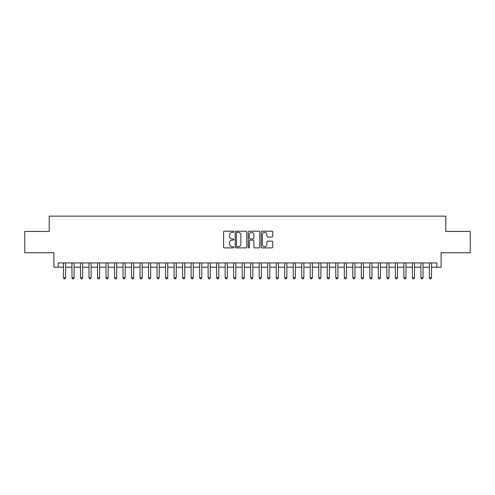<?xml version="1.0" encoding="UTF-8"?>
<svg xmlns="http://www.w3.org/2000/svg" width="495" height="495" viewBox="0 0 495 495"><rect width="100%" height="100%" fill="white"/><g stroke="black" fill="none" stroke-linecap="round" stroke-linejoin="round"><path stroke-width="0.74" d="M233.881 231.778A0.588 0.588 0 0 0 233.3 231.19L224.427 231.19A0.835 0.835 0 0 0 223.592 232.025L223.592 247.061A0.835 0.835 0 0 0 224.427 247.896L233.3 247.896A0.588 0.588 0 0 0 233.881 247.314A0.588 0.588 0 0 0 233.3 246.727L232.149 246.727A2.673 2.673 0 0 1 229.476 244.054L229.476 242.804A2.673 2.673 0 0 1 232.149 240.131L233.3 240.131A0.588 0.588 0 0 0 233.881 239.543A0.588 0.588 0 0 0 233.3 238.961L232.149 238.961A2.673 2.673 0 0 1 229.476 236.288L229.476 235.032A2.673 2.673 0 0 1 232.149 232.359L233.3 232.359A0.588 0.588 0 0 0 233.881 231.778M271.91 237.08A0.835 0.835 0 0 0 272.745 236.245L272.745 232.025A0.835 0.835 0 0 0 271.91 231.19L262.053 231.19A0.835 0.835 0 0 0 261.218 232.025L261.218 247.061A0.835 0.835 0 0 0 262.053 247.896L271.91 247.896A0.835 0.835 0 0 0 272.745 247.061L272.745 241.968A0.835 0.835 0 0 0 271.91 241.133L267.696 241.133A0.835 0.835 0 0 0 266.861 241.968L266.861 244.493A2.234 2.234 0 0 1 264.627 246.727A2.234 2.234 0 0 1 262.387 244.493L262.387 234.593A2.234 2.234 0 0 1 264.627 232.359A2.234 2.234 0 0 1 266.861 234.593L266.861 236.245A0.835 0.835 0 0 0 267.696 237.08L271.91 237.08M58.15 267.201L58.15 262.944L436.85 262.944L436.85 267.201L441.101 267.201L441.101 252.735L470.25 252.735L470.25 231.456L445.785 231.456L445.785 216.142L49.215 216.142L49.215 231.456L24.75 231.456L24.75 252.735L53.899 252.735L53.899 267.201L63.471 267.201M246.77 232.025A0.835 0.835 0 0 0 245.935 231.19L236.078 231.19A0.835 0.835 0 0 0 235.243 232.025L235.243 247.061A0.835 0.835 0 0 0 236.078 247.896L245.935 247.896A0.835 0.835 0 0 0 246.77 247.061L246.77 232.025M249.065 231.19L258.922 231.19A0.835 0.835 0 0 1 259.757 232.025L259.757 247.061A0.835 0.835 0 0 1 258.922 247.896L254.702 247.896A0.835 0.835 0 0 1 253.867 247.061L253.867 240.966A0.835 0.835 0 0 0 253.032 240.131L250.235 240.131A0.835 0.835 0 0 0 249.4 240.966L249.4 247.314A0.588 0.588 0 0 1 248.818 247.896A0.588 0.588 0 0 1 248.23 247.314L248.23 232.025A0.835 0.835 0 0 1 249.065 231.19M65.6 267.201L71.979 267.201M74.108 267.201L80.493 267.201M82.616 267.201L89.001 267.201M91.13 267.201L97.509 267.201M99.637 267.201L106.023 267.201M108.151 267.201L114.531 267.201M116.659 267.201L123.038 267.201M125.167 267.201L131.552 267.201M133.681 267.201L140.06 267.201M142.189 267.201L148.568 267.201M150.697 267.201L157.082 267.201M159.211 267.201L165.59 267.201M167.718 267.201L174.104 267.201M176.226 267.201L182.612 267.201M184.74 267.201L191.12 267.201M193.248 267.201L199.633 267.201M201.756 267.201L208.141 267.201M210.27 267.201L216.649 267.201M218.778 267.201L225.163 267.201M227.292 267.201L233.671 267.201M235.799 267.201L242.179 267.201M244.307 267.201L250.693 267.201M252.821 267.201L259.201 267.201M261.329 267.201L267.708 267.201M269.837 267.201L276.222 267.201M278.351 267.201L284.73 267.201M286.859 267.201L293.244 267.201M295.367 267.201L301.752 267.201M303.881 267.201L310.26 267.201M312.388 267.201L318.774 267.201M320.896 267.201L327.282 267.201M329.41 267.201L335.789 267.201M337.918 267.201L344.303 267.201M346.432 267.201L352.811 267.201M354.94 267.201L361.319 267.201M363.448 267.201L369.833 267.201M371.962 267.201L378.341 267.201M380.469 267.201L386.849 267.201M388.977 267.201L395.363 267.201M397.491 267.201L403.871 267.201M405.999 267.201L412.385 267.201M414.507 267.201L420.892 267.201M423.021 267.201L429.4 267.201M431.529 267.201L436.85 267.201M236.994 232.359A0.588 0.588 0 0 0 236.412 232.947L236.412 246.145A0.588 0.588 0 0 0 236.994 246.727L238.206 246.727A2.673 2.673 0 0 0 240.879 244.054L240.879 235.032A2.673 2.673 0 0 0 238.206 232.359L236.994 232.359M253.867 234.636A2.234 2.234 0 0 0 251.633 232.403A2.234 2.234 0 0 0 249.4 234.636L249.4 238.126A0.835 0.835 0 0 0 250.235 238.961L253.032 238.961A0.835 0.835 0 0 0 253.867 238.126L253.867 234.636M65.6 262.944L65.6 277.751L63.471 277.751L63.471 262.944M65.6 277.751L64.963 278.858L64.109 278.858L63.471 277.751M74.108 262.944L74.108 277.751L71.979 277.751L71.979 262.944M74.108 277.751L73.47 278.858L72.617 278.858L71.979 277.751M82.616 262.944L82.616 277.751L80.493 277.751L80.493 262.944M82.616 277.751L81.978 278.858L81.131 278.858L80.493 277.751M91.13 262.944L91.13 277.751L89.001 277.751L89.001 262.944M91.13 277.751L90.492 278.858L89.638 278.858L89.001 277.751M99.637 262.944L99.637 277.751L97.509 277.751L97.509 262.944M99.637 277.751L99 278.858L98.146 278.858L97.509 277.751M108.151 262.944L108.151 277.751L106.023 277.751L106.023 262.944M108.151 277.751L107.508 278.858L106.66 278.858L106.023 277.751M116.659 262.944L116.659 277.751L114.531 277.751L114.531 262.944M116.659 277.751L116.022 278.858L115.168 278.858L114.531 277.751M125.167 262.944L125.167 277.751L123.038 277.751L123.038 262.944M125.167 277.751L124.53 278.858L123.682 278.858L123.038 277.751M133.681 262.944L133.681 277.751L131.552 277.751L131.552 262.944M133.681 277.751L133.037 278.858L132.19 278.858L131.552 277.751M142.189 262.944L142.189 277.751L140.06 277.751L140.06 262.944M142.189 277.751L141.551 278.858L140.698 278.858L140.06 277.751M150.697 262.944L150.697 277.751L148.568 277.751L148.568 262.944M150.697 277.751L150.059 278.858L149.212 278.858L148.568 277.751M159.211 262.944L159.211 277.751L157.082 277.751L157.082 262.944M159.211 277.751L158.573 278.858L157.719 278.858L157.082 277.751M167.718 262.944L167.718 277.751L165.59 277.751L165.59 262.944M167.718 277.751L167.081 278.858L166.227 278.858L165.59 277.751M176.226 262.944L176.226 277.751L174.104 277.751L174.104 262.944M176.226 277.751L175.589 278.858L174.741 278.858L174.104 277.751M184.74 262.944L184.74 277.751L182.612 277.751L182.612 262.944M184.74 277.751L184.103 278.858L183.249 278.858L182.612 277.751M193.248 262.944L193.248 277.751L191.12 277.751L191.12 262.944M193.248 277.751L192.611 278.858L191.757 278.858L191.12 277.751M201.756 262.944L201.756 277.751L199.633 277.751L199.633 262.944M201.756 277.751L201.119 278.858L200.271 278.858L199.633 277.751M210.27 262.944L210.27 277.751L208.141 277.751L208.141 262.944M210.27 277.751L209.633 278.858L208.779 278.858L208.141 277.751M218.778 262.944L218.778 277.751L216.649 277.751L216.649 262.944M218.778 277.751L218.14 278.858L217.286 278.858L216.649 277.751M227.292 262.944L227.292 277.751L225.163 277.751L225.163 262.944M227.292 277.751L226.648 278.858L225.8 278.858L225.163 277.751M235.799 262.944L235.799 277.751L233.671 277.751L233.671 262.944M235.799 277.751L235.162 278.858L234.308 278.858L233.671 277.751M244.307 262.944L244.307 277.751L242.179 277.751L242.179 262.944M244.307 277.751L243.67 278.858L242.822 278.858L242.179 277.751M252.821 262.944L252.821 277.751L250.693 277.751L250.693 262.944M252.821 277.751L252.178 278.858L251.33 278.858L250.693 277.751M261.329 262.944L261.329 277.751L259.201 277.751L259.201 262.944M261.329 277.751L260.692 278.858L259.838 278.858L259.201 277.751M269.837 262.944L269.837 277.751L267.708 277.751L267.708 262.944M269.837 277.751L269.2 278.858L268.352 278.858L267.708 277.751M278.351 262.944L278.351 277.751L276.222 277.751L276.222 262.944M278.351 277.751L277.714 278.858L276.86 278.858L276.222 277.751M286.859 262.944L286.859 277.751L284.73 277.751L284.73 262.944M286.859 277.751L286.221 278.858L285.368 278.858L284.73 277.751M295.367 262.944L295.367 277.751L293.244 277.751L293.244 262.944M295.367 277.751L294.729 278.858L293.882 278.858L293.244 277.751M303.881 262.944L303.881 277.751L301.752 277.751L301.752 262.944M303.881 277.751L303.243 278.858L302.389 278.858L301.752 277.751M312.388 262.944L312.388 277.751L310.26 277.751L310.26 262.944M312.388 277.751L311.751 278.858L310.897 278.858L310.26 277.751M320.896 262.944L320.896 277.751L318.774 277.751L318.774 262.944M320.896 277.751L320.259 278.858L319.411 278.858L318.774 277.751M329.41 262.944L329.41 277.751L327.282 277.751L327.282 262.944M329.41 277.751L328.773 278.858L327.919 278.858L327.282 277.751M337.918 262.944L337.918 277.751L335.789 277.751L335.789 262.944M337.918 277.751L337.281 278.858L336.427 278.858L335.789 277.751M346.432 262.944L346.432 277.751L344.303 277.751L344.303 262.944M346.432 277.751L345.788 278.858L344.941 278.858L344.303 277.751M354.94 262.944L354.94 277.751L352.811 277.751L352.811 262.944M354.94 277.751L354.302 278.858L353.449 278.858L352.811 277.751M363.448 262.944L363.448 277.751L361.319 277.751L361.319 262.944M363.448 277.751L362.81 278.858L361.963 278.858L361.319 277.751M371.962 262.944L371.962 277.751L369.833 277.751L369.833 262.944M371.962 277.751L371.318 278.858L370.47 278.858L369.833 277.751M380.469 262.944L380.469 277.751L378.341 277.751L378.341 262.944M380.469 277.751L379.832 278.858L378.978 278.858L378.341 277.751M388.977 262.944L388.977 277.751L386.849 277.751L386.849 262.944M388.977 277.751L388.34 278.858L387.492 278.858L386.849 277.751M397.491 262.944L397.491 277.751L395.363 277.751L395.363 262.944M397.491 277.751L396.854 278.858L396 278.858L395.363 277.751M405.999 262.944L405.999 277.751L403.871 277.751L403.871 262.944M405.999 277.751L405.362 278.858L404.508 278.858L403.871 277.751M414.507 262.944L414.507 277.751L412.385 277.751L412.385 262.944M414.507 277.751L413.87 278.858L413.022 278.858L412.385 277.751M423.021 262.944L423.021 277.751L420.892 277.751L420.892 262.944M423.021 277.751L422.384 278.858L421.53 278.858L420.892 277.751M431.529 262.944L431.529 277.751L429.4 277.751L429.4 262.944M431.529 277.751L430.891 278.858L430.037 278.858L429.4 277.751"/></g></svg>
